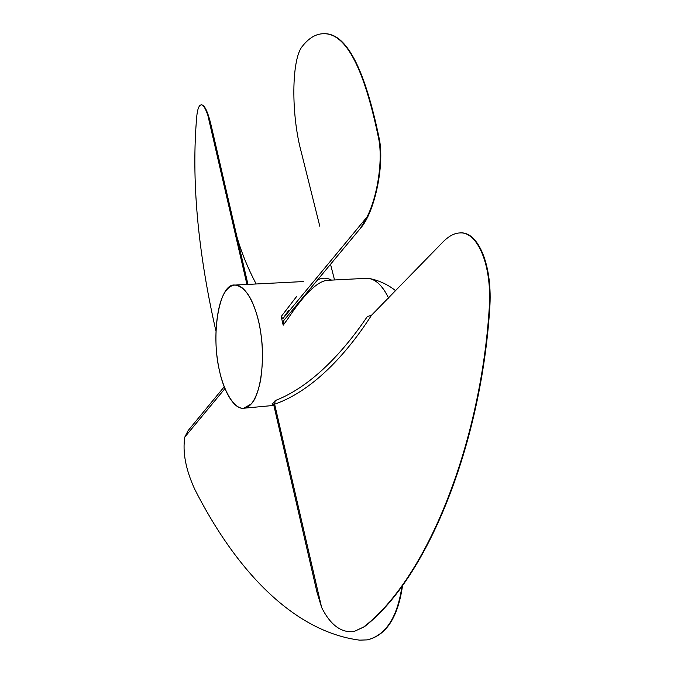 <?xml version="1.0" encoding="UTF-8"?>
<svg xmlns="http://www.w3.org/2000/svg" width="674" height="674" viewBox="0 0 674 674"><rect width="100%" height="100%" fill="white"/><g stroke="black" fill="none" stroke-linecap="round" stroke-linejoin="round"><path stroke-width="1.01" d="M225.756 291.143C228.309 287.444 231.367 285.422 234.914 285.068C246.018 284.285 257.611 308.06 260.914 333.891C265.345 362.317 259.861 395.933 251.141 404.029L243.811 408.225C232.572 409.581 220.996 385.351 217.719 361.23C213.287 334.953 217.39 301.413 225.756 291.143C228.309 287.444 231.367 285.422 234.914 285.068C245.117 286.442 253.003 298.481 258.563 321.178C262.927 340.269 263.585 360.059 260.526 380.54C256.743 398.275 251.166 407.5 243.811 408.225C234.24 409.893 223.473 390.886 219.421 370.414C210.642 334.388 219.336 282.642 234.914 285.068C246.018 284.285 257.611 308.06 260.914 333.891C265.345 362.317 259.861 395.933 251.141 404.029L243.811 408.225C232.572 409.581 220.996 385.351 217.719 361.23C213.287 334.953 217.39 301.413 225.756 291.143M272.734 403.591L275.236 400.575C314.354 385.452 346.84 346.84 367.364 316.51L371.484 315.28C350.606 347.995 316.022 389.833 274.63 404.198L275.236 400.575M288.615 310.436L282.861 318.634L366.942 217.079L360.472 228.275L283.375 320.993L283.19 325.197L287.512 319.324C303.789 294.648 316.923 281.656 326.915 280.35L366.513 278.32C374.845 278.32 382.209 284.933 388.603 298.161C383.354 287.082 377.179 280.578 370.077 278.64L366.513 278.32C374.845 278.32 382.209 284.933 388.603 298.161C382.209 284.933 374.845 278.32 366.513 278.32L326.907 280.35M274.63 404.198L321.608 607.434L316.965 592.126L273.762 404.998L272.085 403.777M321.608 607.434C330.311 624.857 341.052 632.92 353.833 631.605L363.429 627.199C427.838 577.719 480.857 442.599 489.265 307.706C492.155 264.705 477.369 231.384 459.803 232.934C454.116 233.204 448.387 236.347 442.599 242.362L371.484 315.28M363.429 627.199L364.55 626.609C428.437 576.995 480.992 443.273 489.669 309.349L489.265 307.706M459.803 232.934L460.393 232.918C478.102 231.351 493.031 265.472 489.669 309.349M364.55 626.609L353.833 631.605M224.931 388.603L184.819 437.055L188.172 430.526L224.215 386.8M184.819 437.055C182.418 452.077 185.704 469.433 194.676 489.13C234.611 567.988 291.943 631.336 359.613 640.148L367.271 639.879C385.84 635.262 397.407 617.359 401.965 586.178M402.58 585.335C398.098 616.963 386.472 635.11 367.709 639.794L367.49 639.837M246.945 284.453L207.845 115.313L211.392 126.417L247.956 284.403M207.845 115.313C205.536 108.43 203.346 104.95 201.29 104.849C199.066 105.026 197.558 108.834 196.766 116.257C191.256 179.057 197.65 250.677 215.941 331.128M201.29 104.849L201.737 104.858C204.879 105.27 208.097 112.448 211.392 126.417M219.421 370.414C210.642 334.388 219.336 282.642 234.914 285.068C245.117 286.442 253.003 298.481 258.563 321.178C262.927 340.269 263.585 360.059 260.526 380.54C256.743 398.275 251.166 407.5 243.811 408.225C234.24 409.893 223.473 390.886 219.421 370.414M283.19 325.197L281.201 316.553L296.501 296.644M282.861 318.634L281.201 316.553M366.942 217.079C377.507 196.656 382.689 161.406 378.99 140.243C364.575 69.136 346.284 33.624 324.118 33.708C316.19 33.624 308.877 37.896 302.196 46.506C291.497 59.388 290.924 114.765 301.455 152.779L319.813 226.287M378.99 140.243L379.361 139.265C364.701 68.057 346.225 32.866 323.924 33.7M317.395 280.081C322.079 277.553 326.806 277.562 331.566 280.114M334.531 279.954L330.53 264.284M379.361 139.265C384.593 165.004 374.752 212.478 360.472 228.275M234.914 285.068L303.317 281.563L234.914 285.068M243.811 408.225L273.855 405.419L243.811 408.225M395.781 290.831C388.165 284.74 379.597 280.679 370.077 278.64M236.962 236.894C241.452 252.472 247.847 268.168 256.154 283.981"/></g></svg>
